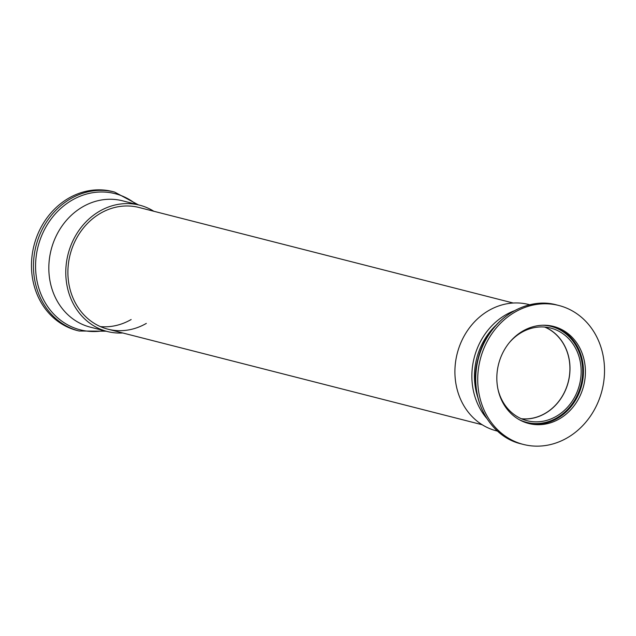 <?xml version="1.0" encoding="UTF-8"?>
<svg xmlns="http://www.w3.org/2000/svg" width="636" height="636" viewBox="0 0 636 636"><rect width="100%" height="100%" fill="white"/><g stroke="black" fill="none" stroke-linecap="round" stroke-linejoin="round"><path stroke-width="0.95" d="M79.134 331.014L77.139 330.505A71.701 62.829 -75.7 0 1 34.169 244.836A71.701 62.829 -75.7 0 1 112.612 191.563L114.607 192.072A71.701 62.829 -75.7 0 0 36.165 245.345A71.701 62.829 -75.7 0 0 79.134 331.014L106.172 331.205M497.821 388.532A47.795 41.889 104.3 0 0 527.069 420.706A47.795 41.889 104.3 0 0 579.364 385.193A47.795 41.889 104.3 0 0 550.712 328.081A47.795 41.889 104.3 0 0 509.627 342.303M521.6 418.846A47.795 41.889 104.3 0 0 568.202 382.347A47.795 41.889 104.3 0 0 545.028 327.095M583.538 386.283A50.093 43.892 104.3 0 0 553.519 326.427A50.093 43.892 104.3 0 0 498.711 363.641A50.093 43.892 104.3 0 0 528.731 423.497A50.093 43.892 104.3 0 0 583.538 386.283M480.418 358.76A71.701 62.829 104.3 0 0 523.388 444.437A71.701 62.829 104.3 0 0 601.831 391.164A71.701 62.829 104.3 0 0 558.861 305.495A71.701 62.829 104.3 0 0 480.418 358.76M139.562 205.158L122.605 200.825A65.198 57.129 104.3 0 0 51.278 249.264A65.198 57.129 104.3 0 0 90.352 327.166L107.309 331.499A65.198 57.129 -75.7 0 1 68.235 253.597A65.198 57.129 -75.7 0 1 139.562 205.158A65.198 57.129 -75.7 0 1 153.825 211.263M122.748 332.97A65.198 57.129 -75.7 0 1 107.309 331.499M146.328 323.406A62.805 55.038 -75.7 0 1 107.897 329.186A62.805 55.038 -75.7 0 1 70.262 254.138A62.805 55.038 -75.7 0 1 138.974 207.471L513.252 303.03M131.151 319.526A62.805 55.038 -75.7 0 1 100.472 326.626M495.683 325.529A63.282 55.459 104.3 0 0 476.833 357.925A63.282 55.459 104.3 0 0 477.549 396.57M486.635 418.234A65.198 57.129 -75.7 0 1 474.321 357.265A65.198 57.129 -75.7 0 1 514.039 310.869M529.828 304.795L528.691 304.501A65.198 57.129 104.3 0 0 457.363 352.94A65.198 57.129 104.3 0 0 496.438 430.842L497.575 431.136M521.321 418.719A47.7 41.801 104.3 0 0 568.123 382.323A47.7 41.801 104.3 0 0 544.718 327.071M136.144 204.283A70.278 61.589 104.3 0 0 38.224 245.886A70.278 61.589 104.3 0 0 103.883 330.625M518.761 419.402A49.521 43.391 104.3 0 0 580.819 385.583A49.521 43.391 104.3 0 0 542.794 325.242M552.533 326.189A50.093 43.892 -75.7 0 1 581.574 385.782A50.093 43.892 -75.7 0 1 527.753 423.234M478.431 358.251A71.701 62.829 104.3 0 0 521.393 443.928C488.178 436.455 467.508 395.155 478.2 358.195C487.073 321.267 524.549 295.764 556.866 304.986A71.701 62.829 104.3 0 0 478.431 358.251M138.425 204.864L114.607 192.072M521.393 443.928L523.388 444.437M556.866 304.986L558.861 305.495M107.897 329.186L482.175 424.737"/></g></svg>
